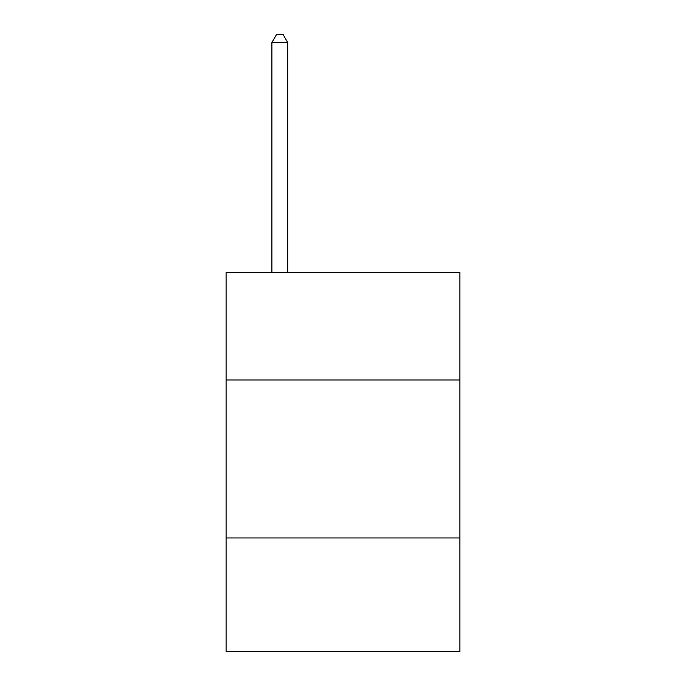 <?xml version="1.0" encoding="UTF-8"?>
<svg xmlns="http://www.w3.org/2000/svg" width="686" height="686" viewBox="0 0 686 686"><rect width="100%" height="100%" fill="white"/><g stroke="black" fill="none" stroke-linecap="round" stroke-linejoin="round"><path stroke-width="1.03" d="M459.912 379.967L459.912 272.539L226.088 272.539L226.088 379.967L459.912 379.967L459.912 651.7L226.088 651.7L226.088 379.967M459.912 537.953L226.088 537.953M287.708 272.539L287.708 42.515L271.905 42.515L271.905 272.539M271.905 42.515L276.647 34.3L282.966 34.3L287.708 42.515"/></g></svg>
